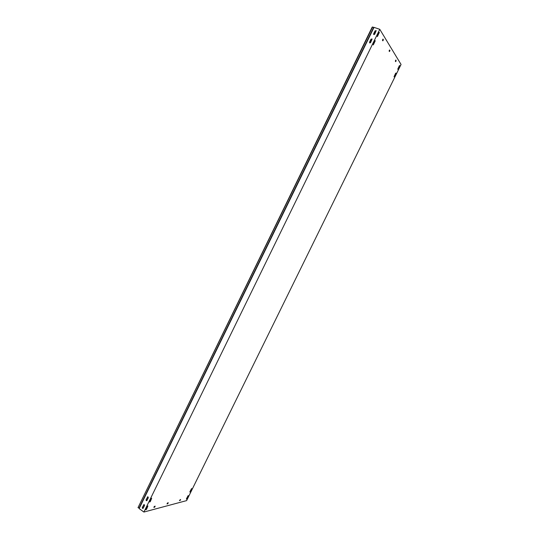 <?xml version="1.0" encoding="UTF-8"?>
<svg xmlns="http://www.w3.org/2000/svg" width="539" height="539" viewBox="0 0 539 539"><rect width="100%" height="100%" fill="white"/><g stroke="black" fill="none" stroke-linecap="round" stroke-linejoin="round"><path stroke-width="0.81" d="M147.787 506L145.88 509.557M147.908 505.946L146.615 509.18L145.914 509.793L147.908 505.946M395.687 73.176L394.056 76.673M395.943 73.088L394.137 76.895L395.943 73.088M399.392 65.637L397.762 69.133M399.648 65.549L397.843 69.363L399.648 65.549M375.016 40.755L373.21 44.717M375.285 40.708L373.311 44.919L375.285 40.708M151.567 498.265L149.66 501.829M151.688 498.211L150.388 501.459L149.694 502.065L151.688 498.211M191.54 488.637L189.869 491.824M191.695 488.556L189.883 492.067L191.695 488.556M188.084 495.685L186.406 498.865M188.232 495.597L186.42 499.114L188.232 495.597M379.085 32.428L377.28 36.389M379.355 32.38L377.381 36.598L379.355 32.38M373.682 34.489L375.178 30.999L376.222 30.736M373.884 34.617L373.615 33.842L375.083 30.844L376.175 30.649L374.72 34.22L373.884 34.617M146.743 500.711L146.264 499.747L147.875 496.702M146.271 500.664L146.076 499.794L147.78 496.709L148.353 497.665L146.992 500.455L146.271 500.664M142.97 508.445L142.485 507.475L144.088 504.437M142.491 508.398L142.296 507.522L143.994 504.45L144.573 505.407L143.212 508.189L142.491 508.398M369.613 42.83L371.108 39.334L372.139 39.064M369.808 42.952L369.545 42.177L371.007 39.179L372.099 38.983L370.643 42.561L369.808 42.952M143.906 512.05L186.609 500.616L401.056 64.458L379.786 29.322L374.032 27.374L139.143 508.58L143.906 512.05L379.786 29.322M396.138 60.772L395.66 61.641L395.323 61.109L395.835 60.018L396.138 60.772L395.491 61.385M383.35 39.933L382.838 40.849L382.461 40.25L383 39.084L383.35 39.933L382.663 40.58M383.04 39.825L383.384 39.691M382.865 39.253L383.074 39.59M180.093 500.502L179.44 500.549L180.585 499.498L180.093 500.502L179.507 500.414M179.844 500.327L180.242 500.333M180.282 499.579L179.999 500.158M154.612 507.206L153.858 507.394L154.248 506.512L155.165 506.148L154.612 507.206L153.945 507.132M154.356 507.024L154.774 507.031M154.821 506.229L154.518 506.849M389.94 50.673L389.427 51.555L389.091 50.996L389.508 49.979L389.94 50.673L389.273 51.299M389.636 50.565L389.973 50.444M167.73 503.756L167.023 503.931L167.4 503.069L168.262 502.725L167.73 503.756L167.103 503.675M167.474 503.574L167.885 503.588M167.925 502.806L167.636 503.406M372.597 26.95L138.011 507.664L372.186 27.112L374.032 27.374M138.011 507.664L139.069 508.034L373.594 27.55M139.143 508.58L139.069 508.034"/></g></svg>
